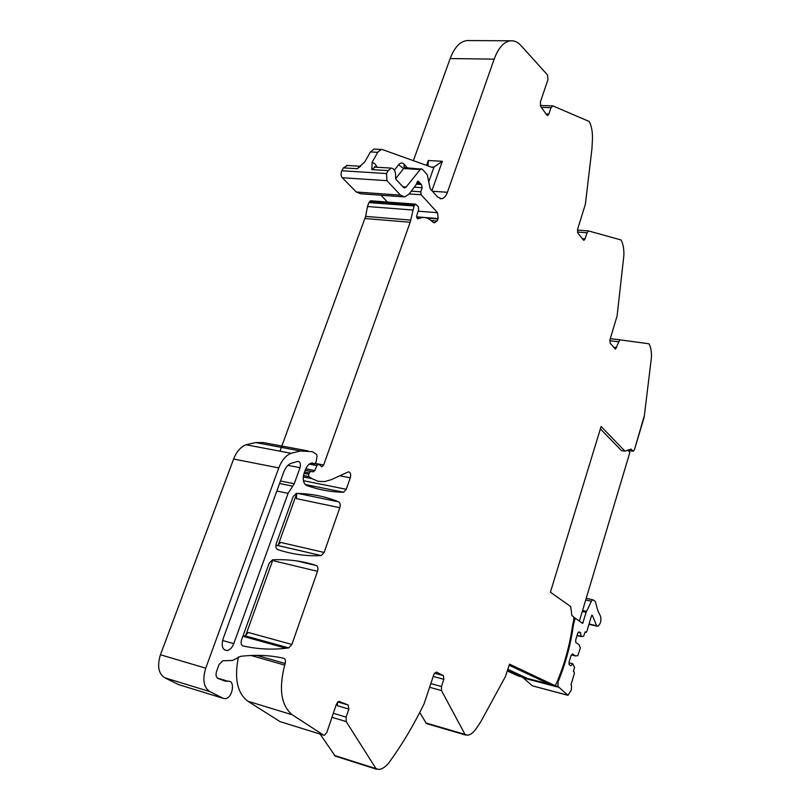 <?xml version="1.0" encoding="UTF-8"?>
<svg xmlns="http://www.w3.org/2000/svg" width="810" height="810" viewBox="0 0 810 810"><rect width="100%" height="100%" fill="white"/><g stroke="black" fill="none" stroke-linecap="round" stroke-linejoin="round"><path stroke-width="1.21" d="M600.402 428.885L621.462 450.613L624.956 451.18L601.131 426.485L550.405 592.171L570.716 606.579L571.86 615.549L573.591 616.774L573.814 620.014L572.7 624.692C569.805 645.317 564.378 664.909 556.409 683.468L555.032 685.655L509.52 664.149L505.389 676.644L480.796 721.74L476.341 728.443C473.506 732.524 470.63 734.771 467.704 735.207L465.011 734.397L441.49 690.565L441.511 686.536L443.829 679.306L433.239 676.431M624.956 451.18L630.949 449.084L633.319 451.271L634.473 449.651L644.173 417.17L651.392 357.817C651.655 351.672 650.845 346.994 648.952 343.784L619.842 339.825L615.438 349.13L610.183 343.258L609.981 339.663L617.109 315.87L623.852 255.687C624.095 249.014 623.163 243.769 621.047 239.962L588.516 230.931L587.037 232.794L585.073 238.899L583.878 240.418L577.874 233.118L577.621 229.149L585.397 204.201L591.968 148.493L592.444 139.239C592.667 131.949 591.583 126.026 589.184 121.47L552.977 105.928L551.013 107.669L548.856 114.058L547.631 115.516L546.76 115.02L540.695 106.424L540.381 101.989L547.975 79.593L547.509 74.945L521.053 45.643C517.782 42.059 514.239 40.449 510.411 40.804C503.739 41.837 498.322 47.952 494.171 59.13L447.414 192.284C445.956 196.182 443.991 198.349 441.501 198.764L437.653 197.063L430.181 188.73L427.305 174.839L422.344 169.239L405.415 167.69M469.162 40.571L466.762 40.561C459.888 41.573 454.359 47.567 450.168 58.553L413.383 160.674M431.072 220.523L437.056 221.008L438.18 218.578L437.552 212.706L418.061 211.187M402.864 186.766L406.175 186.988L420.957 168.612M406.175 186.988L404.767 187.91L403.36 187.302L395.999 179.364L395.574 177.43C395.908 171.69 394.45 168.581 391.21 168.105L375.779 167.174M386.542 173.553L341.82 170.758C340.666 173.411 340.818 175.74 342.276 177.734L386.937 180.67L386.542 173.553L388.162 170.606L391.21 168.105M341.82 170.758L343.46 167.873L357.2 168.713L364.794 161.909L370.413 151.926L377.713 152.31L372.114 162.334L371.841 169.614L374.919 167.123L374.564 166.536L375.648 167.154M386.937 180.67L400.535 195.159L404.727 196.941L408.969 194.157L415.864 185.115L418.051 181.076L421.382 184.488L422.152 187.728L420.805 191.808L421.159 194.775L437.552 212.706M342.276 177.734L356.339 192L360.663 193.762L403.177 196.83M409.151 193.924L421.159 194.764M380.913 195.22L387.484 202.054M437.056 221.008L434.616 222.78L432.489 221.879C429.411 218.619 425.969 217.161 422.172 217.525L416.664 217.09M315.201 463.695L318.775 464.413L321.975 466.793L323.646 465.021L410.184 222.254L414.072 205.993L415.591 204.16L418.385 206.722L418.598 210.023L416.704 215.754L416.785 217.667L417.95 218.781L422.172 217.525M410.761 220.087L365.624 216.402L367.477 206.52L368.914 202.581L370.727 200.809M365.624 216.402L279.966 451.2M309.298 464.11L316.872 465.568M318.198 464.272L316.862 465.578L314.776 470.529L305.785 468.767M305.137 470.387L313.197 471.835L314.776 470.529M310.493 471.44L308.59 474.265L308.954 476.644L312.113 478.69L303.284 476.928M339.714 475.784L350.274 477.849C351.135 474.255 350.507 472.27 348.411 471.865L331.219 479.692L324.466 481.636L318.087 481.272L312.113 478.69M296.48 494.252L278.012 545.586M272.909 559.791L245.612 635.708M296.743 560.905L316.366 565.552C317.935 566.463 318.32 568.377 317.51 571.313L291.873 644.456L288.725 647.889L245.106 635.83L248.305 632.488L291.873 644.456M297.847 493.432L338.722 501.886C340.24 502.888 340.605 504.822 339.815 507.708L324.132 552.44L321.226 555.579L277.597 545.484L280.665 542.427L324.132 552.44M350.274 477.849L346.265 489.291L343.551 492.227L305.198 484.522M312.002 462.925L312.093 462.915C309.197 463.442 306.909 465.841 305.238 470.114L304.115 473.232C302.424 479.368 303.284 483.469 306.686 485.504C318.958 489.858 331.179 492.095 343.349 492.237M312.68 463.057L314.513 464.029L316.102 461.902L317.054 456.283L316.568 454.41L312.346 451.686L300.5 450.988L255.737 442.574L263.412 442.584L308.002 450.937M292.248 714.795L247.809 701.207L280.118 721.649L323.615 735.156L292.248 714.795C281.121 705.551 278.6 688.976 284.715 665.091L285.191 663.471C285.808 660.676 285.343 658.955 283.794 658.307C270.56 655.239 256.183 654.581 240.671 656.313L232.602 660.444L222.659 660.798L219.054 664.514L216.584 671.338C215.531 674.902 215.997 677.251 217.961 678.405L224.805 681.048L228.147 681.301C235.427 680.046 232.804 697.704 225.565 698.645L223.347 698.372L209.699 691.548C203.634 687.346 202.308 679.549 205.74 668.179L278.782 467.927C281.718 460.323 285.798 455.443 291.023 453.296L300.5 450.988M209.699 691.548L164.653 677.737C158.436 673.525 157.029 665.871 160.451 654.753L233.634 459.017C236.591 451.585 240.732 446.826 246.048 444.761L255.737 442.574M164.653 677.737L178.635 684.602L223.347 698.372M179.688 684.926L178.635 684.602M247.809 701.207C237.249 693.066 234.12 678.304 238.444 656.92M280.118 721.649L280.695 721.831M323.615 735.156L324.344 735.318L326.815 732.513L336.464 704.022L338.853 701.308L348.209 705.024L348.837 709.084L337.406 705.702L337.406 702.26M333.325 713.306L346.123 717.144L348.837 709.084M346.123 717.144L346.184 721.568L376.012 768.66L379.131 769.449C382.755 768.913 386.289 766.311 389.752 761.623C402.58 743.823 414.031 724.535 424.096 703.769L433.907 674.355L436.317 672.047L443.394 675.601L443.829 679.306M320.072 734.052L335.218 756.094L376.69 769.287M419.732 712.506L426.425 723.583L465.801 735.085M509.176 665.243L549.413 684.187L555.032 685.655M316.366 565.552C302.97 561.026 288.36 559.113 272.514 559.811L269.203 563.142L241.542 639.961C240.661 643.12 241.127 645.104 242.939 645.914C257.377 649.154 271.745 649.924 286.021 648.233L288.725 647.889M274.337 559.74L274.023 560.905L317.51 571.313M242.949 636.073L245.106 635.83M321.114 555.589C306.676 556.348 292.167 554.334 277.577 549.544C275.856 548.572 275.43 546.547 276.291 543.48L293.2 496.51L296.409 493.401C311.688 493.695 325.802 496.52 338.722 501.886M295.994 493.442L296.642 494.738L296.409 498.616L339.815 507.708M275.845 545.545L277.597 545.484M292.704 486.162L288.076 493.361L233.786 643.636C232.176 647.696 229.939 650.005 227.073 650.572C222.558 650.005 221.211 646.157 223.023 639.029L283.702 472.129C285.434 467.623 287.844 464.707 290.932 463.371L297.877 461.376C300.226 461.791 300.945 463.897 300.034 467.704L294.233 483.772L292.704 486.162L279.572 483.479M347.45 165.473L343.46 167.873M428.034 165.918L428.308 160.501L426.556 165.392M377.713 152.31L381.237 149.475L382.583 149.637L431.345 167.103L433.988 167.103L442.351 161.291L431.933 190.684M370.413 151.926L373.947 149.091L374.898 149.141M507.698 670.022L523.726 677.443L523.908 676.806L507.9 669.374M507.394 671.004L518.248 676.006L523.726 677.443M634.473 449.651L643.96 416.927L634.473 449.651M577.085 635.354L580.922 636.275L580.689 632.904L579.039 631.79L577.732 633.187L575.657 640.133L575.829 642.522L579.018 644.618L580.345 647.99L577.874 655.624L575.637 655.978L572.427 653.933L571.111 655.371L569.015 662.378L569.187 664.757L570.868 665.79L572.731 663.744L574.573 667.389L573.358 671.449L574.219 671.976L574.341 673.545L570.969 684.885L571.577 685.766L571.293 690.11L567.992 695.314L557.969 686.424L527.361 678.405L523.908 676.806M567.587 695.213L532.393 685.827L522.541 677.251L527.361 678.405M582.279 611.479L586.086 612.36L582.714 623.406L575.232 618.192L574.128 621.867L573.328 621.675M574.128 621.867L573.358 625.401C570.797 643.768 566.16 661.436 559.467 678.405L558.06 681.828L557.209 681.605M557.969 686.424L558.06 681.828M580.922 636.275L583.615 636.306L585.154 631.81L586.156 632.428L586.845 631.466L591.523 615.742L592.292 615.306L591.796 615.185M598.63 612.36L600.494 616.137C601.526 620.622 600.595 624.024 597.709 626.322L596.656 625.735L592.292 615.306M598.549 612.38L597.932 610.75M597.405 609.059L597.993 610.76M597.375 609.059L595.37 601.476L593.295 599.926L586.217 598.317M586.086 612.36L591.401 601.263L592.819 599.795M577.024 635.556L581.408 636.609M578.482 632.387L580.689 632.904M571.485 654.956L575.637 655.978M569.045 662.823L572.731 663.744M574.057 617.919L575.232 618.192M574.928 618.121L573.976 617.463M627.801 450.188L629.886 452.365L579.403 621.098M610.305 338.651L619.984 339.825M609.768 340.696L618.405 341.749M616.602 347.581L613.494 347.196M577.419 230.04L588.526 230.931L577.419 230.04M577.429 232.024L587.037 232.794M585.073 238.899L582.117 238.656M541.353 107.355L551.013 107.669M548.856 114.058L546.021 113.967M450.168 58.553L494.171 59.13M428.308 160.501L442.351 161.291M447.414 192.284L432.439 191.251M426.971 218.093L438.038 218.973M416.634 216.857L438.18 218.578M419.61 169.493L403.593 168.531L404.949 167.66L403.927 166.789L404.656 167.589M395.655 178.737L403.593 168.531L398.591 164.744C400.444 162.597 402.297 162.435 404.129 164.258L404.109 166.809L404.858 167.65M388.162 170.606L371.841 169.614M400.535 195.159L356.339 192M417.201 181.794L419.064 181.916M416.806 182.787L419.701 182.979M420.562 183.931L416.492 183.667M416.32 184.143L421.382 184.488M414.285 187.191L422.152 187.728M420.805 191.808L411.267 191.15M418.213 218.7L417.403 218.639M414.771 204.819L369.623 201.427M414.072 205.993L368.914 202.581M412.634 210.013L367.477 206.52M410.184 222.254L365.047 218.528M323.646 465.021L315.444 463.442M305.178 470.256L313.197 471.835M310.726 471.44L305.147 470.347M304.54 472.048L309.066 472.939M308.59 474.265L304.064 473.364M303.477 475.551L308.954 476.644M346.265 489.291L303.416 480.684M313.936 463.887L310.736 463.269M291.023 453.296L246.048 444.761M278.782 467.927L233.634 459.017M160.451 654.753L205.74 668.179M227.934 681.331L217.627 678.243M285.191 663.471L256.618 655.351M284.715 665.091L250.978 655.482M348.209 705.024L337.709 701.936M331.978 717.275L346.184 721.568M334.196 755.365L376.012 768.66M443.394 675.601L434.433 673.181M430.91 683.62L441.511 686.536M429.725 687.305L441.49 690.565M425.594 722.885L465.011 734.397M627.892 450.279L632.914 451.109M280.483 480.978L294.233 483.772M300.034 467.704L287.935 465.335M288.076 493.361L276.838 491.022M233.786 643.636L222.578 640.487M433.988 167.103L428.753 181.845M407.319 167.802L404.129 164.258M394.399 170.1L398.591 164.744M377.197 167.265L374.848 163.681L372.114 162.334M357.2 168.713L360.693 166.232M582.937 622.92L581.57 622.606M586.46 611.398L582.572 610.507M585.721 599.977L591.401 601.263M596.656 625.735L589.072 623.963M567.486 695.122L532.393 685.827M558.566 687.245L523.098 677.929M559.467 678.405L558.616 678.183M573.358 625.401L572.629 625.229M610.294 338.661L619.842 339.825M540.28 105.482L552.531 105.867M466.762 40.561L510.411 40.804M441.501 198.764L440.124 198.673M404.767 187.91L404.261 187.88M434.616 222.78L433.785 222.72M415.591 204.16L370.474 200.789M321.975 466.793L321.378 466.671M305.198 470.225L313.429 471.835M343.551 492.227L305.137 484.461M310.696 463.3L314.007 463.938M228.147 681.301L217.374 678.081M227.569 681.382L219.044 678.821M628.003 450.39L633.076 451.231M242.868 636.275L286.021 648.233M321.226 555.579L277.719 545.474M227.073 650.572L224.279 649.772M433.067 167.316L431.811 167.245M381.237 149.475L373.947 149.091M360.622 166.283L346.579 165.422M597.071 626.171L588.981 624.277"/></g></svg>
